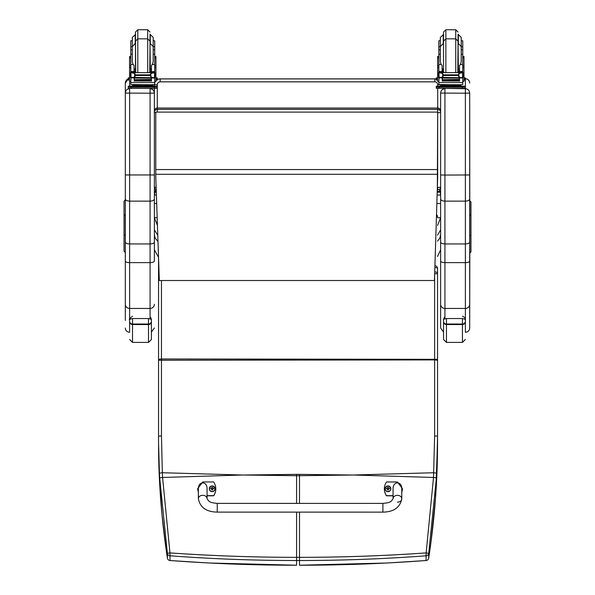 <?xml version="1.0" encoding="UTF-8"?>
<svg xmlns="http://www.w3.org/2000/svg" width="595" height="595" viewBox="0 0 595 595"><rect width="100%" height="100%" fill="white"/><g stroke="black" fill="none" stroke-linecap="round" stroke-linejoin="round"><path stroke-width="0.89" d="M243.935 475.011L296.593 474.364L296.593 475.703L242.544 475.011L162.576 477.473L169.954 552.911L167.388 553.365L159.676 477.845A113.66 15.73 -93.7 0 1 159.445 473.204L158.553 443.312C158.53 481.028 161.476 519.286 167.388 558.073A2.908 0.483 171.3 0 0 167.388 558.08A2.908 0.483 171.3 0 0 167.396 558.095M158.553 429.166A2.908 0.937 180 0 1 158.553 429.121L158.545 258.014L158.553 443.312L159.445 479.652L161.929 514.125L166.109 549.401L167.388 558.08L167.388 553.365A2.908 2.886 180 0 0 170.006 555.804L169.954 552.911C211.894 555.834 254.11 557.314 296.593 557.351L296.593 560.52C254.147 560.512 211.954 558.943 170.006 555.804L170.006 560.52C211.976 563.651 254.169 565.228 296.593 565.228L296.593 560.52L299.501 560.52C341.947 560.512 384.147 558.943 426.087 555.804L426.146 552.911L428.705 553.365L436.418 477.845A113.66 15.745 -86.3 0 0 436.656 473.204L437.541 436.522L437.541 268.553A2.908 2.908 0 0 0 434.923 265.66M170.081 560.52L170.006 560.52A2.908 2.886 0 0 1 167.388 558.073A2.908 2.908 0 0 0 170.044 560.542L208.815 562.989L296.593 565.228M158.553 279.739A2.908 2.707 0 0 0 158.553 279.829L158.553 277.158A2.908 1.19 -0 0 1 158.553 277.136A2.908 1.391 180 0 0 158.553 277.158L158.553 258.111M158.895 268.055A2.908 1.049 180 0 0 158.553 268.553L158.553 280.074M159.081 273.507A2.908 0.84 180 0 1 158.553 273.023L158.553 279.829M159.445 473.204L162.346 472.735L162.576 477.473L159.676 477.845M352.158 475.011L299.501 474.364L299.501 475.703L353.549 475.011L433.517 477.473L426.146 552.911C384.206 555.834 341.991 557.314 299.501 557.351L296.593 557.351L296.593 512.116M426.005 560.52L426.05 560.542A2.908 2.908 0 0 0 428.697 558.08L431.011 541.866L435.518 498L437.533 443.312C437.563 481.028 434.618 519.286 428.705 558.073A2.908 2.886 180 0 1 426.087 560.52C384.117 563.651 341.917 565.228 299.501 565.228L386.899 563.011L426.05 560.542L426.087 555.804A2.908 2.886 0 0 0 428.705 553.365L428.705 558.073A2.908 0.483 8.7 0 1 428.697 558.08A2.908 0.483 8.7 0 1 428.697 558.095M436.499 214.661A2.908 2.908 0 0 1 437.533 216.878L437.533 216.885A2.908 1.391 180 0 0 437.533 216.878A2.908 1.391 180 0 0 436.47 215.807M434.863 267.505A2.908 1.049 -0 0 1 437.541 268.553L437.541 273.023A2.908 1.049 180 0 0 434.729 271.967M434.67 273.864A2.908 0.84 0 0 0 437.541 273.023L437.541 359.328L161.461 358.971L161.461 435.867L162.346 472.735L242.544 475.011M161.461 435.867L158.553 436.202L158.553 360.25L434.633 359.916L434.633 435.867L433.517 477.473L436.418 477.845M157.437 225.431L154.373 217.696L154.373 186.971A2.908 0.439 0 0 0 156.128 187.38M155.778 112.663A2.908 0.439 180 0 1 154.373 112.284A2.908 2.871 0 0 1 157.281 109.413L157.281 108.097A2.908 2.871 180 0 0 154.373 110.968L154.373 185.655M440.627 185.655L440.627 112.284A2.908 2.871 180 0 0 437.719 109.413L437.719 112.723A2.908 0.439 0 0 0 440.627 112.284L440.627 110.968A2.908 2.871 0 0 0 437.719 108.097L157.281 108.097L157.281 88.313L154.373 88.387L154.373 93.028C154.12 90.418 152.684 88.982 150.074 88.722L150.074 93.199L154.373 93.088L154.373 242.098C154.12 243.221 152.692 243.838 150.074 243.95L129.613 243.95L129.613 88.722C127.003 88.982 125.567 90.418 125.314 93.028L125.314 242.098C125.567 243.221 127.003 243.838 129.613 243.95L129.613 262.626L150.074 262.626A4.299 1.547 0 0 0 154.373 261.079L154.373 242.098M157.281 111.986L157.281 109.413L437.719 109.413L437.719 108.097M437.273 189.879L437.719 189.879A2.908 2.908 0 0 0 440.627 186.971A2.908 0.439 180 0 1 437.719 187.418L437.719 189.85M440.627 234.646L439.928 237.97L437.533 241.131M440.627 229.811L437.533 235.174M437.533 217.696L440.627 217.696L437.533 225.46M439.155 189.5L440.129 191.441L440.627 195.056L440.627 174.96L440.627 242.098C440.88 243.221 442.308 243.838 444.926 243.95L444.926 88.722C442.316 88.982 440.88 90.418 440.627 93.028L440.627 174.96L444.926 175.071L469.686 174.96L469.686 93.028C469.433 90.418 467.997 88.982 465.387 88.722L465.387 93.199L469.686 93.088M440.129 192.155L437.199 192.155M156.292 192.155L154.871 192.155L155.845 189.5M156.396 195.056L154.373 195.056L154.871 192.155M440.129 191.441L437.221 191.441M156.269 191.441L154.871 191.441M157.169 217.696L154.373 217.696L154.373 229.811L157.772 235.375M154.373 210.05L154.373 234.705L155.072 237.97L157.987 241.533M154.373 238.052L154.373 261.079M154.373 203.535L156.686 203.535M436.849 203.535L440.627 203.535M154.373 84.594A5.809 5.809 0 0 0 154.373 84.683A5.809 5.809 -0 0 1 154.373 84.594A5.809 5.809 180 0 0 154.373 84.728L154.373 86.134L154.373 84.594L157.281 84.758A2.908 2.908 -0 0 1 160.189 81.85L160.189 78.919A5.809 5.809 180 0 0 157.281 79.693M437.719 88.38L437.719 108.059A2.908 2.908 0 0 1 440.627 110.968L440.627 93.028M440.627 86.134L440.627 84.683L440.627 86.134M155.778 176.998L159.319 280.505L434.462 280.505L437.667 177.169L437.667 112.098L155.778 112.098L155.778 176.998M437.667 112.098L155.778 112.098M125.314 93.088L150.074 93.199L150.074 201.14C152.684 201.013 154.12 200.292 154.373 198.99M154.373 93.028L154.373 88.387L128.222 88.313L128.222 86.208L133.972 86.134M129.613 319.835L129.613 308.448L150.074 308.448L150.074 201.14L129.613 201.14C127.003 201.013 125.567 200.292 125.314 198.99M125.314 242.098L125.314 320.46M125.314 304.29A4.299 4.158 0 0 0 129.613 308.448L129.613 262.626A4.299 1.547 0 0 1 125.314 261.079L125.195 214.832L124.035 214.921L124.035 251.12L125.195 252.287M125.314 214.832L125.314 174.96L154.373 174.96M125.314 83.099L125.314 93.028M469.686 93.028L469.805 253.009L470.965 251.849L470.965 201.965L469.805 200.805L469.805 235.404L470.965 235.523M440.627 93.088L465.387 93.199L465.387 243.95C467.997 243.838 469.433 243.221 469.686 242.098L469.686 174.96M440.627 198.99C440.88 200.292 442.316 201.013 444.926 201.14L465.387 201.14C467.997 201.013 469.433 200.292 469.686 198.99M469.805 253.009L469.686 327.986L469.686 242.098M444.926 318.786L444.926 308.448L465.387 308.448L465.387 243.95L444.926 243.95L444.926 262.626L465.387 262.626A4.299 1.547 0 0 0 469.686 261.079M440.627 242.098L440.627 327.986L443.543 332.062M440.627 304.29A4.299 4.158 0 0 0 444.926 308.448L444.926 262.626A4.299 1.547 0 0 1 440.627 261.079L440.627 221.638M124.035 231.031L124.035 227.588M124.035 234.244L124.035 243.749M124.035 233.433L124.035 241.258M124.035 227.833L124.035 234.289M125.195 200.032L124.035 201.192L124.035 214.921M470.965 241.22L470.965 233.411M470.965 218.09L470.965 215.487M470.965 234.006L470.965 241.815M470.965 242.931L470.965 251.849M151.405 321.337A2.908 2.7 180 0 1 148.497 324.03L148.497 342.408L151.405 339.507L151.405 320.11L151.405 333.743M132.514 316.257C129.777 318.243 128.803 319.5 129.613 320.05L129.606 320.11C129.033 319.634 130 319.113 132.514 318.541L148.497 318.541C151.011 319.113 151.978 319.634 151.405 320.11L150.981 318.005L150.074 316.823M129.606 320.095L129.606 332.293C127.003 332.032 125.567 330.604 125.314 327.986M462.434 316.257C466.755 317.953 464.926 321.122 465.342 320.103L465.342 320.103C465.915 319.634 464.948 319.113 462.434 318.541L462.434 324.528A2.908 2.819 0 0 0 465.342 321.709M444.926 316.785L443.952 318.042L443.543 320.11C442.97 319.634 443.937 319.113 446.451 318.541L462.434 318.541M443.543 321.337L443.543 339.507L446.451 342.408L446.451 324.03A2.908 2.7 180 0 1 443.543 321.337L443.543 320.11M154.715 46.752L154.715 40.78L153.198 40.78L153.198 46.752L154.715 46.752L154.715 54.197L153.198 54.197L153.198 37.425L150.297 34.517L150.297 43.614L153.198 46.522L153.198 49.883L154.715 49.883M132.298 54.197L130.788 54.197L130.788 46.752L132.298 46.752M151.457 70.061L150.014 70.091M135.482 70.091L134.046 70.061M154.767 56.503L155.935 56.503L155.935 81.418L154.715 81.418M151.457 70.017L150.014 70.054M135.482 70.054L134.046 70.017M130.788 81.418L129.569 81.418L129.569 56.503L130.729 56.503M132.298 40.78L130.788 40.78L130.788 46.752M155.935 77.848L157.281 77.908L157.281 80.013L155.935 80.072M157.281 78.852L155.935 78.912M129.569 78.912L128.222 78.852L128.222 77.908L129.569 77.848M129.569 80.072L128.222 80.013L128.222 78.852M157.281 77.908L157.281 79.075M128.222 77.908L128.222 79.075M150.014 69.362L150.014 34.108M137.809 29.75L147.694 29.75L147.694 38.846L137.809 38.846L137.809 29.75L135.482 32.078L135.482 43.212L135.482 34.108M135.482 34.517L132.298 37.425L132.298 47.436M130.788 50.672L130.788 43.703M154.715 43.703L154.715 50.672M134.046 70.329L135.474 72.501M150.029 72.501L151.457 70.329M134.046 77.722L130.937 77.975L130.788 82.519L154.715 82.519L154.715 78.25L154.008 77.469M151.457 77.722L151.457 81.18L151.175 77.722M134.321 77.722L134.321 81.18L134.046 77.975M134.381 79.923L151.123 79.923L151.123 79.388L134.381 79.678M134.381 80.474L151.123 80.474L151.123 79.968L134.381 80.228M134.381 80.972L151.123 80.972L151.123 80.496L134.381 80.727M154.715 54.197L154.715 72.605L154.715 71.638L153.257 73.044M151.457 71.638L154.715 71.504L151.457 71.638L151.457 72.501M154.715 78.25L154.715 77.395L154.715 78.25M131.636 72.635L153.867 72.635L150.877 73.542L149.843 74.851L135.66 74.851L134.619 73.542L131.636 72.635M131.294 77.38L153.108 77.722L150.877 76.777L149.843 74.851M149.843 75.491L135.66 75.491L134.619 76.777L132.395 77.722M134.046 72.501L134.046 71.504L130.788 71.504L130.788 72.605L130.788 54.197M130.788 77.395L130.788 78.25L130.788 77.395M151.457 71.504L151.457 65.361L152.432 64.483L153.198 61.724L153.198 46.522M154.165 77.395L154.953 77.395L154.953 72.858L153.867 72.635M130.543 77.194L130.989 77.261L130.989 72.873L130.543 72.858L130.543 77.194M153.108 77.722L154.953 77.194L154.507 77.261L154.507 72.873L154.953 72.605L153.852 72.627M151.524 85.524L151.524 86.394L142.748 86.528L133.972 86.394L133.972 85.524M142.748 86.528L142.748 85.65L132.611 85.39L132.611 84.683M152.885 84.683L152.885 85.39L142.748 85.65M151.123 77.722L134.381 77.722M154.209 77.38L154.953 77.38L154.953 76.933M131.339 77.395L130.543 77.395L130.543 76.933M134.046 71.504L134.046 65.361L133.064 64.483L130.788 64.483M134.046 71.638L130.788 71.638L132.239 73.044M130.937 77.975L131.495 77.469M135.66 75.491L135.66 74.851M154.715 82.103L154.715 84.52L151.212 84.735L130.788 84.52L130.788 82.519M151.524 86.134L157.281 86.208L157.281 87.153L128.222 87.153M151.524 86.186L154.923 86.223L151.524 86.297M133.972 86.297L130.58 86.26L133.972 86.186M150.922 87.138L154.923 87.101L150.922 87.138M130.58 87.138L134.574 87.101L130.58 87.138M157.281 87.153L157.281 88.313M157.281 84.758L157.281 87.376M137.809 72.501L137.809 38.846L135.482 41.174L135.764 72.501M135.482 43.212L135.482 69.362M150.014 43.212L149.739 72.501M135.206 34.517L135.206 43.614L132.298 46.522L132.298 61.724L133.064 64.483M154.715 52.799L154.715 59.775M130.788 59.775L130.788 52.799M461.244 46.752L462.761 46.752L462.761 54.197L461.244 54.197L461.244 37.425L458.343 34.517L458.343 43.614L461.244 46.522L461.244 49.883L462.761 49.883M440.345 54.197L438.835 54.197L438.835 46.752L440.345 46.752M459.504 70.061L458.061 70.091M443.528 70.091L442.092 70.061M462.813 56.503L463.981 56.503L463.981 81.418L462.761 81.418M459.504 70.017L458.061 70.054M443.528 70.054L442.092 70.017M438.835 81.418L437.615 81.418L437.615 56.503L438.775 56.503M462.761 46.752L462.761 40.78L461.244 40.78M440.345 40.78L438.835 40.78L438.835 46.752M463.981 77.848L465.327 77.908L465.327 80.013L463.981 80.072M465.327 78.852L463.981 78.912M437.615 78.912L436.269 78.852L436.269 77.908L437.615 77.848M437.615 80.072L436.269 80.013L436.269 78.852M465.327 77.908L465.327 79.075M455.74 72.501L455.74 38.846L445.856 38.846L445.856 29.75L455.74 29.75L455.74 38.846L458.061 41.174L458.061 43.212L458.061 34.108M445.856 72.501L445.856 38.846L443.528 41.174L443.528 71.4L443.528 32.078L445.856 29.75M443.528 34.517L440.345 37.425L440.345 47.436M438.835 50.672L438.835 43.703M462.761 43.703L462.761 50.672M442.092 70.329L443.52 72.501M458.068 72.501L459.504 70.329M442.092 77.722L438.984 77.975L438.835 82.519L462.761 82.519L462.761 78.25L462.055 77.469M459.504 77.722L459.504 81.18L459.221 77.722M442.368 77.722L442.368 81.18L442.092 77.975M442.427 79.923L459.169 79.923L459.169 79.388L442.427 79.678M442.427 80.474L459.169 80.474L459.169 79.968L442.427 80.228M442.427 80.972L459.169 80.972L459.169 80.496L442.427 80.727M462.761 72.605L462.761 71.638L461.304 73.044M462.761 54.197L462.761 71.638L459.504 71.638L459.504 72.501M462.761 78.25L462.761 77.395M462.211 77.395L461.155 77.722L458.923 76.777L457.89 75.491L458.923 73.542L461.913 72.635L439.757 72.605M439.341 77.38L461.155 77.722M457.89 75.491L443.699 75.491L442.665 76.777L440.441 77.722M439.683 72.635L442.665 73.542L443.699 75.491M442.092 72.501L442.092 71.504L438.835 71.504L438.835 72.605L438.835 54.197M438.835 77.395L438.835 78.25L438.835 77.395M459.504 71.638L459.504 65.361L460.478 64.483L461.244 61.724L461.244 46.522M438.589 77.194L439.036 77.261L439.036 72.873L438.589 72.858L438.589 77.194M462.553 77.261L462.999 77.194L462.999 72.858L461.913 72.635L462.999 72.605L462.553 72.873L462.553 77.261M459.571 85.524L459.571 86.394L450.794 86.528L442.018 86.394L442.018 85.524M450.794 86.528L450.794 85.65L440.657 85.39L440.657 84.683M460.932 84.683L460.932 85.39L450.794 85.65M459.169 77.722L442.427 77.722M438.589 73.044L438.589 72.605M439.385 77.395L438.589 77.395L438.589 76.933M442.092 71.504L442.092 65.361L441.111 64.483L438.835 64.483M442.092 71.638L438.835 71.638L440.285 73.044M438.984 77.975L439.541 77.469M462.761 82.103L462.761 84.52L459.258 84.735L438.835 84.52L438.835 82.519M459.571 86.134L465.327 86.208L465.327 87.153L436.269 87.153L436.269 86.208L436.269 87.376M436.269 86.208L442.018 86.134M459.571 86.186L462.97 86.223L459.571 86.297M442.018 86.297L438.627 86.26L442.018 86.186M458.968 87.138L462.97 87.101L458.968 87.138M438.627 87.138L442.62 87.101L438.627 87.138M465.327 87.153L465.327 88.313L462.419 88.387L436.269 88.313L436.269 87.153M465.327 86.208L465.327 87.376M458.061 41.174L457.786 72.501M443.253 34.517L443.253 43.614L440.345 46.522L440.345 61.724L441.111 64.483M462.761 52.799L462.761 59.775M438.835 59.775L438.835 52.799M382.89 512.124L217.242 512.109C206.376 511.923 200.084 507.461 198.358 498.722L198.358 498.722A4.358 3.414 0 0 1 202.716 495.308A4.358 3.414 0 0 1 207.075 498.722L208.629 500.96C210.109 501.585 209.314 502.649 217.242 503.385L217.242 512.109L217.242 503.385L382.89 503.407L382.89 512.124C393.756 511.945 400.056 507.483 401.781 498.744L401.781 498.744A4.358 3.414 180 0 0 397.423 495.33A4.358 3.414 180 0 0 393.064 498.744L393.064 488.815C392.856 480.953 401.997 480.953 401.781 488.815L401.781 498.744A4.358 3.414 180 0 1 397.423 502.158M393.064 495.665L386.527 495.665A11.982 11.907 180 0 1 386.527 481.972L397.423 481.972L402.51 488.822L401.781 492.363M384.348 488.815L384.348 488.978A11.982 11.907 0 0 0 386.527 495.828L393.064 495.828M401.781 492.526L402.51 488.822M198.358 492.34L197.629 488.793L202.716 481.95L213.612 481.95A11.982 11.907 180 0 1 213.612 495.642L207.075 495.642M207.075 498.722L207.075 488.8C207.283 480.931 198.142 480.931 198.358 488.793L198.358 498.722M207.075 495.806L213.612 495.813A11.982 11.907 0 0 0 215.792 488.971L215.792 488.8M197.629 488.793L198.358 492.504M390.841 488.785A2.856 2.841 180 0 1 387.985 491.656A2.856 2.841 180 0 1 385.121 488.785M387.985 491.463A2.752 2.737 180 0 1 385.59 487.357A2.752 2.737 180 0 1 390.365 487.35A2.752 2.737 180 0 1 387.985 491.463M388.089 489.707A2198.51 189.768 90.7 0 0 388.156 490.012L388.743 488.793L389.487 488.8A1.517 1.51 0 0 0 389.487 488.436L389.375 488.443A2198.51 442.449 0.2 0 1 388.974 488.614L388.089 487.729A0.997 0.997 180 0 0 387.873 487.729A2198.51 190.906 -90.4 0 0 387.799 487.231L387.211 488.391A3.719 0.751 179.7 0 0 386.467 488.443A1.517 1.51 0 0 0 386.467 488.8L387.211 488.8L387.799 490.012A2198.51 189.113 -90.8 0 0 387.873 489.707A0.997 0.997 180 0 0 388.089 489.707L388.743 488.83M387.211 488.8L387.873 489.707M389.487 488.436A3.719 0.751 -179.8 0 0 388.743 488.391L388.156 487.231A2198.51 191.56 90.3 0 0 388.089 487.729M388.074 489.499L388.743 488.793M386.467 488.443L386.579 488.45A2198.51 442.449 -0.3 0 0 386.988 488.614A0.997 0.997 180 0 0 386.981 488.8M387.873 487.729L386.988 488.614M387.211 488.83L387.88 489.499M215.018 488.77A2.856 2.841 180 0 1 212.162 491.641A2.856 2.841 180 0 1 209.299 488.763M212.162 491.44A2.752 2.737 180 0 1 209.775 487.335A2.752 2.737 180 0 1 214.542 487.335A2.752 2.737 180 0 1 212.162 491.44M211.396 488.778L211.984 489.997A2198.51 189.113 -90.8 0 0 212.051 489.685A0.997 0.997 180 0 0 212.266 489.685L212.928 488.807L213.672 488.778A1.517 1.51 0 0 0 213.672 488.421A3.719 0.751 -179.8 0 0 212.928 488.369L212.341 487.216A2198.51 191.56 90.3 0 0 212.266 487.714A0.997 0.997 180 0 0 212.051 487.714L211.166 488.592A2198.51 442.449 -0.3 0 1 210.764 488.428L210.652 488.421A1.517 1.51 0 0 0 210.652 488.785L211.396 488.778L212.051 489.685M212.051 487.714A2198.51 190.906 -90.4 0 0 211.984 487.216L211.396 488.369A3.719 0.751 179.7 0 0 210.652 488.421M212.266 489.685A2198.51 189.768 90.7 0 0 212.341 489.997L212.928 488.778L212.259 489.477M213.159 488.778A0.997 0.997 180 0 0 213.151 488.592A2198.51 442.449 0.2 0 0 213.56 488.428L213.672 488.421M213.151 488.592L212.266 487.714M211.396 488.815L212.065 489.477M353.549 475.011L433.748 472.735L436.656 473.204M299.501 503.4L299.501 475.703L296.593 475.703L296.593 503.4M158.553 360.25L158.553 273.023A2.908 1.049 -0 0 1 159.043 272.436M158.553 359.328L161.461 358.971L161.461 280.505M299.501 474.364L296.593 474.364M299.501 512.116L299.501 565.228M434.633 274.95L434.633 359.916L437.541 360.25L437.541 436.202L434.633 435.867M437.667 112.723L437.347 187.418M440.627 195.056L437.109 195.056M156.73 80.057A5.809 5.809 180 0 0 155.935 80.771M155.407 81.418A5.809 5.809 180 0 0 154.715 82.779M160.189 81.85L434.811 81.85L434.811 78.919L160.189 78.919L434.811 78.867A5.809 5.809 -0 0 1 436.269 79.053A5.809 5.809 0 0 0 434.811 78.867L434.811 78.919A5.809 5.809 180 0 1 436.269 79.098M434.811 81.85A2.908 2.908 -0 0 1 437.719 84.758L440.627 84.728A5.809 5.809 180 0 0 440.627 84.683M437.719 84.758L437.719 86.149M154.715 82.727A5.809 5.809 -0 0 1 155.377 81.418A5.809 5.809 0 0 0 154.715 82.727M155.935 80.719A5.809 5.809 -0 0 1 156.663 80.057A5.809 5.809 0 0 0 155.935 80.719M160.189 78.867A5.809 5.809 0 0 0 157.281 79.648A5.809 5.809 -0 0 1 160.189 78.867L434.811 78.867M437.667 169.568L155.778 169.568M437.667 174.29L155.778 174.29M150.074 318.801L150.074 308.448A4.299 4.158 0 0 0 154.373 304.29M150.074 88.387L129.613 88.38M125.314 83.04A4.299 4.299 0 0 1 128.222 78.979L125.314 83.04M129.613 86.149L129.613 81.418M469.686 327.986C469.433 330.604 467.997 332.032 465.387 332.293L465.387 308.448A4.299 4.158 0 0 0 469.686 304.29M465.387 78.741L465.387 78.741A4.299 4.299 0 0 1 469.686 83.04C469.433 80.429 467.997 78.994 465.387 78.741L465.387 88.722L444.926 88.387M124.035 235.204L125.314 235.122M470.965 215.286L469.686 215.167M129.606 321.709A2.908 2.819 -0 0 0 132.514 324.528L132.514 324.03A2.908 2.7 180 0 1 129.606 321.337M148.497 342.408L132.514 342.408L132.514 324.528L148.497 324.528A2.908 2.819 0 0 0 151.405 321.709M148.497 318.541L148.497 324.03L132.514 324.03L132.514 318.541M443.543 321.709A2.908 2.819 -0 0 0 446.451 324.528L462.434 324.528L462.434 342.408L465.342 339.507M465.342 321.337A2.908 2.7 180 0 1 462.434 324.03L446.451 324.03L446.451 318.541M154.767 57.834L155.935 57.834M129.569 57.834L130.729 57.834M154.559 77.975L151.457 77.975M134.619 76.777L134.619 73.542M150.877 76.777L150.877 73.542M130.788 67.525L129.569 67.525M155.935 67.525L154.715 67.525M154.715 64.483L152.432 64.483M135.415 86.617L150.089 86.617M131.123 87.227L131.123 88.387M154.373 87.227L154.373 88.387M150.014 41.174L147.694 38.846L147.694 72.501M151.457 68.715L150.297 68.953L150.014 43.614M135.482 43.614L135.482 68.953M462.813 57.834L463.981 57.834M437.615 57.834L438.775 57.834M462.605 77.975L459.504 77.975M442.665 76.777L442.665 73.542M457.89 74.851L443.699 74.851M458.923 76.777L458.923 73.542M438.835 67.525L437.615 67.525M463.981 67.525L462.761 67.525M462.999 77.38L462.255 77.38M462.761 64.483L460.478 64.483M462.761 71.504L459.504 71.504M439.69 72.627L438.589 72.627M443.461 86.617L458.128 86.617M439.17 87.227L439.17 88.387M462.419 87.227L462.419 88.387M459.504 68.715L458.343 68.953L458.061 43.614M443.528 43.614L443.528 68.953M387.985 491.596A2.856 2.841 0 0 0 390.841 488.755A2.856 2.841 0 0 0 387.977 485.914A2.856 2.841 0 0 0 385.121 488.755A2.856 2.841 0 0 0 387.985 491.596M212.162 491.574A2.856 2.841 0 0 0 215.018 488.733A2.856 2.841 0 0 0 212.162 485.892A2.856 2.841 0 0 0 209.299 488.733A2.856 2.841 0 0 0 212.162 491.574M158.865 267.244A2.908 2.908 0 0 0 158.553 268.553M158.553 429.121L158.553 443.312M437.541 436.202L437.533 443.617M437.541 359.328L437.541 360.25M437.719 108.059L157.281 108.059A2.908 2.908 0 0 0 154.373 110.968M154.373 186.971A2.908 2.908 0 0 0 156.21 189.679M437.541 256.475L440.627 249.818M158.523 257.248L154.373 249.826M151.405 332.077L154.373 327.986M132.514 342.408L129.606 339.507M462.434 342.408L446.451 342.408M147.694 29.75L150.014 32.078M154.715 65.658L155.935 65.658M129.569 65.658L130.788 65.658M134.381 78.094L151.123 78.094M130.788 49.883L132.298 49.883M130.543 72.605L131.711 72.605M153.793 72.605L154.953 72.605M149.62 86.424L150.156 86.625M135.348 86.625L135.883 86.424M134.046 68.715L135.206 68.953M455.74 29.75L458.061 32.078M462.761 65.658L463.981 65.658M437.615 65.658L438.835 65.658M442.427 78.094L459.169 78.094M438.835 49.883L440.345 49.883M461.832 72.605L462.999 72.605M457.667 86.424L458.202 86.625M443.394 86.625L443.93 86.424M443.811 72.501L443.528 71.4M442.092 68.715L443.253 68.953M393.064 498.744L391.51 500.983C390.03 501.6 390.818 502.663 382.89 503.407M390.841 488.815L390.841 488.755C388.855 485.081 386.951 485.081 385.121 488.755L385.121 488.815M215.018 488.8L215.018 488.733C213.032 485.059 211.128 485.059 209.299 488.733L209.299 488.793"/></g></svg>
